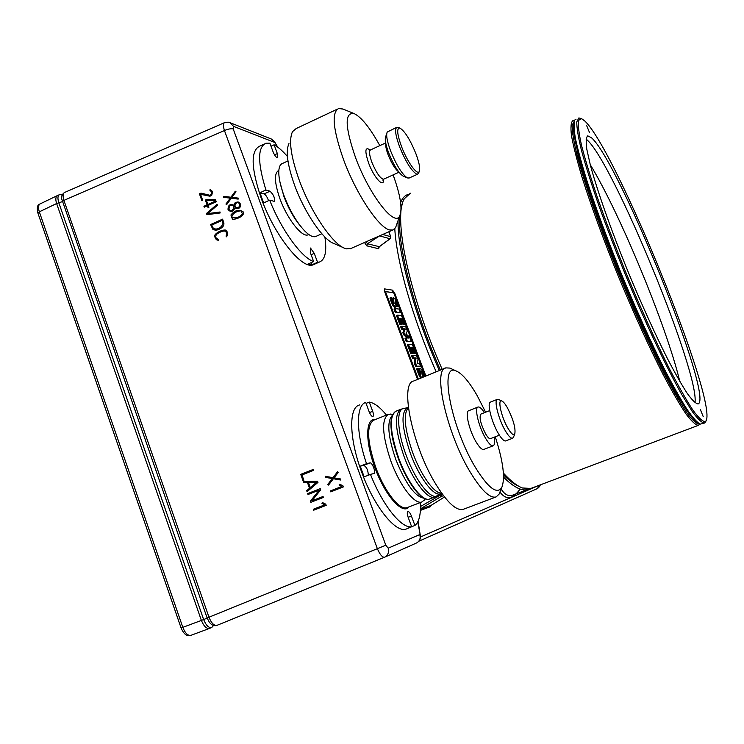 <?xml version="1.0" encoding="UTF-8"?>
<svg xmlns="http://www.w3.org/2000/svg" width="744" height="744" viewBox="0 0 744 744"><rect width="100%" height="100%" fill="white"/><g stroke="black" fill="none" stroke-linecap="round" stroke-linejoin="round"><path stroke-width="1.12" d="M507.408 407.768C513.397 419.635 515.852 428.404 514.755 434.087C513.472 435.714 511.137 433.668 507.761 427.967C501.289 416.938 497.327 398.84 501.763 400.969C503.288 401.583 505.167 403.843 507.408 407.768M513.63 436.858L512.625 438.244C510.914 438.635 508.44 436.086 505.223 430.571C498.452 419.067 493.691 399.881 497.373 399.342L498.899 399.64M497.29 399.379L490.501 402.076C486.753 402.634 491.44 421.82 498.238 433.296C501.475 438.793 503.967 441.332 505.715 440.922L512.625 438.244M489.71 410.604L480.838 414.11C479.034 417.328 480.643 423.95 485.655 433.947C487.692 437.36 489.282 438.923 490.426 438.653L499.373 435.175M494.1 437.221C494.946 442.224 494.63 445.079 493.17 445.796C491.356 446.223 488.827 443.712 485.562 438.253C478.708 426.824 474.151 407.647 478.029 407.033C479.582 406.643 481.721 408.521 484.456 412.678M477.936 407.061L468.711 410.735C464.73 411.386 469.204 430.562 476.095 441.945C479.378 447.386 481.945 449.878 483.805 449.432L493.17 445.796M495.272 436.765C503.279 461.661 505.418 478.652 501.679 487.748C496.778 494.611 487.98 487.776 475.286 467.251C450.845 427.01 438.848 361.928 456.1 370.949C462.136 373.46 469.185 381.728 477.257 395.762L485.618 412.213M500.126 491.561L499.057 494.174L496.146 496.918C490.017 498.647 481.415 490.436 470.329 472.282C446.772 433.687 432.431 369.312 445.87 367.88L449.897 368.085L451.841 368.978M445.377 368.085L413.748 380.984C399.24 382.89 412.464 447.218 436.486 485.293C447.795 503.214 456.769 511.202 463.428 509.268L496.146 496.918M415.775 153.338C410.13 139.658 404.885 131.26 400.049 128.154C396.496 127.773 397.017 133.976 401.602 146.763C407.275 161.82 417.217 175.668 419.198 171.548C420.425 168.786 419.291 162.722 415.775 153.338M398.273 127.429L396.98 127.243C394.506 128.731 395.427 135.38 399.742 147.173C405.647 161.476 411.144 170.395 416.231 173.919L417.691 174.17L418.946 172.264M396.561 127.438L387.252 132.013C385.913 134.813 387.001 141.025 390.507 150.66C396.422 165.224 402.039 174.31 407.349 177.928L409.209 177.983M407.359 177.937L403.406 176.282C398.784 173.426 393.827 165.531 388.563 152.604C385.532 144.28 384.602 138.895 385.773 136.44L386.768 133.464M393.13 174.887C400.523 195.44 402.69 209.148 399.64 216.02C394.664 227.404 369.322 194.919 355.586 157.719C344.9 126.796 344.416 112.084 354.116 113.581C361.389 117.087 369.963 127.763 379.831 145.629M396.85 224.009L395.557 227.72L392.813 230.017L389.577 229.933C378.891 227.85 356.395 194.277 343.784 160.276C332.987 129.689 331.285 112.428 338.687 108.503L343.114 109.089M337.311 109.154L296.149 128.554L292.513 131.66C288.551 140.132 290.774 156.259 299.181 180.048C310.88 212.384 332.931 244.646 345.049 248.403L346.639 248.877L351.27 248.338M343.44 247.696L334.01 243.548C323.38 240.182 304.491 212.663 294.54 185.126C287.389 164.843 285.529 150.995 288.96 143.573M679.802 381.458C666.773 326.7 619.566 212.486 590.262 164.712M700.346 409.451L703.22 416.621L700.346 409.451M586.737 125.783L589.555 132.627L586.737 125.783M705.228 421.643L706.047 420.844C717.83 400.979 615.846 149.944 584.831 121.03L581.613 118.659L578.516 120.37C577.856 124.992 578.888 133.455 581.622 145.759C585.37 160.211 590.727 177.779 597.72 198.462C605.532 220.531 614.377 243.874 624.235 268.491C639.868 306.379 654.971 339.896 669.563 369.043C678.565 386.378 686.34 400.058 692.878 410.102C698.56 417.849 702.68 421.69 705.228 421.643M705.879 421.216L704.494 423.038C701.908 422.908 697.835 419.077 692.283 411.544L682.081 395.092C666.494 367.583 645.308 322.766 625.323 274.508C615.548 250.384 606.676 227.273 598.715 205.177C591.508 184.28 585.807 166.2 581.603 150.939C578.358 137.649 576.749 127.987 576.758 121.932L578.869 117.924L581.613 118.659M698.132 403.936L698.179 403.918C714.119 397.696 619.008 161.727 591.554 137.817L587.797 135.854C586.095 137.091 585.761 141.546 586.793 149.219L590.355 165.084C597.302 190.92 611.447 231.04 628.68 273.197C642.1 305.431 654.99 333.851 667.368 358.459C675.031 373.163 681.681 384.843 687.307 393.492C692.218 400.244 695.826 403.722 698.132 403.936M698.821 423.531C695.696 421.867 691.288 416.919 685.587 408.698L675.487 391.921C660.337 364.746 640.584 322.887 621.938 277.968C603.477 232.974 588.039 189.59 579.706 159.913C576.126 146.243 573.996 135.687 573.299 128.247L574.154 121.588M680.909 401.249C651.419 357.446 587.007 201.438 577.111 149.953M574.303 121.067L572.145 125.252C572.09 131.409 573.661 141.165 576.87 154.52C584.617 183.991 600.687 229.85 620.356 277.893C635.683 314.6 650.386 346.76 664.466 374.381C673.181 390.795 680.704 403.732 687.056 413.171C692.59 420.444 696.644 424.024 699.211 423.913L699.379 423.82M699.732 423.978L698.476 425.308C695.789 425.215 691.622 421.43 685.977 413.934C679.514 404.271 671.888 391.112 663.081 374.474C648.861 346.537 634.074 314.117 618.701 277.233C603.7 240.275 591.573 207.241 582.32 178.132C577.074 160.639 573.457 146.494 571.485 135.678C570.453 126.992 570.974 121.942 573.029 120.537L574.442 120.714M518.763 486.232C514.346 484.418 509.259 480.643 503.511 474.895M440.411 370.103C413.329 308.927 396.905 243.753 399.881 215.583M401.062 207.957L402.476 203.586M520.075 489.041C512.839 499.364 506.143 500.377 499.959 492.082M501.149 489.05C504.674 494.658 508.561 496.666 512.802 495.095L528.166 489.301C522.297 491.589 514.104 487.562 503.567 477.211M439.313 370.558C413.915 313.066 397.473 251.481 398.031 220.633M209.203 621.965L207.185 618.143L61.696 198.862M211.873 627.443L211.705 627.518C208.738 628.085 206.051 625.416 203.633 619.51L58.767 202.601C57.428 198.146 57.734 195.467 59.678 194.575M57.13 195.709L40.325 203.8C38.316 204.805 37.981 207.483 39.33 211.826L182.829 627.387C185.163 633.209 187.869 635.86 190.948 635.33L209.427 628.447C206.469 628.866 203.791 626.197 201.392 620.431L207.185 618.143M62.319 201.643L56.628 203.531C55.316 199.299 55.623 196.63 57.548 195.514M181.099 627.992L37.953 213.24L39.33 211.826L56.628 203.531L201.382 620.431L181.099 627.992C183.898 634.39 187.181 636.827 190.948 635.33L209.287 628.494M64.793 192.37C62.868 193.254 62.57 195.923 63.91 200.387L209.008 617.297C211.426 623.212 214.105 625.881 217.053 625.323L384.471 557.284C382.239 557.358 379.849 554.438 377.301 548.542L224.446 130.544C223.088 126.201 223.07 123.606 224.39 122.769M324.877 236.973C326.988 251.249 325.221 259.582 319.585 261.972L317.558 262.307L314.247 253.341L310.471 248.04L310.304 252.532L313.643 261.562C301.618 257.722 281.418 230.045 269.672 200.164L274.173 201.326C275.038 198.025 273.653 194.658 270.016 191.217L265.933 189.99C257.536 162.806 257.517 147.228 265.868 143.248L269.886 143.183L273.16 152.027C274.676 155.617 276.126 157.495 277.503 157.654L277.345 153.58L274.099 144.801C278.191 147.042 282.636 150.93 287.417 156.454M308.667 234.565L307.988 234.872C301.934 237.606 287.1 218.773 279.874 198.602C274.35 182.41 273.997 172.999 278.814 170.385L278.851 170.367M265.933 189.99L259.972 192.743L261.739 197.792L263.692 202.907L269.672 200.164M274.099 144.801L271.021 146.252M314.424 264.25L313.271 264.762C302.231 270.044 274.555 235.709 261.144 198.071C251.063 168.163 250.533 150.883 259.554 146.224L264.204 144.029M420.304 502.563C420.974 514.355 419.179 521.99 414.91 525.459L411.432 516.048C410.186 512.979 409.005 511.472 407.898 511.519L407.889 511.519C407.014 512.207 407.098 514.123 408.149 517.285L411.655 526.771C401.537 528.807 382.658 505.418 370.466 474.384L373.944 473.51C376.269 472.933 372.214 462.108 369.973 462.898L366.532 463.679C355.827 432.357 355.976 405.127 365.704 402.42L369.136 411.711C370.466 414.938 371.721 416.547 372.902 416.528C373.73 415.942 373.655 414.194 372.679 411.302L369.275 402.086C374.325 402.885 380.044 407.21 386.434 415.068M366.532 463.679L360.282 466.144L362.161 471.51L364.207 476.839L370.466 474.384M369.275 402.086L366.057 403.397M411.655 526.771L406.596 528.891C396.208 534.034 374.13 506.859 361.538 471.752C349.159 438.616 348.638 407.889 359.157 405.089L359.752 404.848M364.504 242.498L366.792 245.846L367.452 243.734L379.273 246.692L378.622 248.747L378.919 247.222M431.288 505.26L430.376 506.701L431.148 505.353M418.333 379.115L385.494 291.602L393.743 292.857L425.131 376.334M385.494 291.602L384.797 291.899M424.415 376.631L421.634 369.619L420.165 368.159L419.811 369.303L420.723 374.353L418.37 368.466L417.579 368.485L420.546 376.073L421.829 377.682M422.564 377.385L421.606 371.507M421.606 371.516L424.192 376.724M418.044 359.492L416.538 355.493L412.622 355.455L413.552 357.929L416.138 357.938L415.199 362.319L416.659 366.206L420.546 366.141L419.625 363.695L417.105 363.723L418.044 359.492M415.701 353.261L412.371 344.407L408.419 344.267L411.823 353.335L412.585 353.344L410.474 347.727L411.404 347.755L413.199 352.517L413.841 352.526L412.055 347.774L412.939 347.792L414.985 353.251L415.701 353.261L413.971 353.67L413.58 352.637M407.331 331.006L405.666 326.57L401.658 326.263L402.588 328.727L405.322 328.922L403.843 332.196L404.652 334.335L408.754 338.036L406.029 337.906L407.293 341.264L411.255 341.431L409.656 337.199L405.982 333.898L407.331 331.006M404.829 324.338L401.509 315.521L397.473 315.112L400.858 324.133L401.639 324.198L399.537 318.609L400.486 318.702L402.272 323.445L402.932 323.501L401.156 318.767L402.058 318.851L404.094 324.282L404.829 324.338L403.09 324.7L402.681 323.612M400.402 312.582L399.082 309.067L395.027 308.602L396.357 312.136L400.402 312.582L395.334 312.573L394.004 309.03L395.027 308.602M392.265 301.478L393.883 305.096L395.585 306.965L396.013 306.221L395.101 301.078L397.203 306.249L397.984 306.351L396.831 302.91L395.204 299.321L393.697 297.74L393.297 298.735L394.162 303.524L391.781 297.702L390.953 297.581L392.265 301.478L391.251 301.906L389.94 298.019L390.953 297.581M418.863 370.159L419.151 368.578M418.788 369.722L419.811 369.303M420.806 378.101L419.542 376.529L416.556 368.903L417.579 368.485M417.896 372.865L418.918 372.437M419.514 376.501L420.546 376.083M421.95 373.73L422.676 373.432M423.169 377.143L423.699 376.743M420.546 366.141L415.636 366.634L414.176 362.737L415.124 358.357L412.529 358.348L411.599 355.883L412.622 355.455M412.529 358.348L413.552 357.929M415.124 358.357L416.138 357.938M414.176 362.737L415.199 362.319M415.636 366.634L416.659 366.206M412.585 353.344L410.8 353.753L407.405 344.695L408.419 344.267M410.8 353.753L411.823 353.335M410.614 348.08L411.404 347.755M412.399 352.842L413.199 352.517M413.841 352.526L412.436 352.944M412.185 348.108L412.939 347.792M413.971 353.67L414.985 353.251M407.182 337.962L403.629 334.763L402.829 332.624L404.308 329.35L401.565 329.155L400.644 326.69L401.658 326.263M401.565 329.155L402.588 328.727M404.308 329.35L405.322 328.922M402.829 332.624L403.843 332.196M403.629 334.763L404.652 334.335M411.255 341.431L406.271 341.691L405.006 338.325L406.029 337.906M406.271 341.691L407.293 341.264M401.639 324.198L399.844 324.561L396.45 315.54L397.473 315.112M399.844 324.561L400.858 324.133M399.695 319.037L400.486 318.702M401.481 323.779L402.272 323.445M402.932 323.501L401.528 323.891M401.304 319.167L402.058 318.851M403.09 324.7L404.094 324.282M395.334 312.573L396.357 312.136M394.915 307.235L392.897 305.57L393.883 305.105M394.571 307.384L395.548 306.965M395.473 303.338L396.217 303.031M397.984 306.351L396.189 306.677L397.194 306.249M396.189 306.677L395.985 305.849M392.367 299.683L392.516 298.177L393.529 297.749M392.283 299.162L393.297 298.735M392.869 305.533L391.251 301.906M400.625 202.601C402.327 198.202 404.745 195.505 407.852 194.519M529.068 488.901L528.166 489.301M316.339 236.229L315.586 236.564C312.926 237.345 309.383 235.56 304.956 231.207C296.837 222.642 289.807 210.682 283.882 195.347C280.739 186.725 279.047 179.406 278.795 173.389C278.656 167.642 279.911 164.322 282.543 163.448L287.956 160.927M300.371 225.944C293.945 218.243 288.477 208.506 283.985 196.714L280.023 182.382M423.987 498.201C415.087 496.769 405.685 483.851 395.78 459.448C387.987 436.533 386.741 421.96 392.042 415.738M424.712 499.577L422.09 501.875C415.05 505.306 399.835 485.869 390.916 461.233C382.128 434.905 381.281 419.253 388.377 414.287L391.437 414.185M368.271 475.249C368.178 470.329 366.671 467.027 363.76 465.353L360.282 466.144M411.637 526.706L414.91 525.459M407.201 528.659L408.642 527.914M313.643 261.562L307.83 264.129L311.792 264.845L311.011 262.725M311.792 264.845L317.558 262.307M268.5 200.703C267.319 197.151 265.841 194.9 264.083 193.942L259.972 192.743M420.434 535.968L417.756 521.972M274.61 141.769L271.532 139.072L274.629 142.42L233.523 126.359L233.198 128.926L385.811 545.24L388.191 548.151L419.765 534.611C420.806 538.377 419.728 541.167 416.528 542.99C419.514 541.39 420.788 538.907 420.36 535.522M274.703 141.937L277.131 146.708M366.206 241.754L364.607 242.46M368.243 240.851L366.308 242.032L367.452 243.734L379.849 235.736M378.817 247.157L379.384 246.608M379.273 246.692L390.302 238.526M443.498 495.671L441.136 496.508L439.732 494.332M410.39 193.217L404.401 198.676C392.851 215.927 408.558 293.545 442.196 369.377M503.409 473.119C510.747 481.033 517.089 485.99 522.455 487.99L530.891 488.417L698.476 425.308M576.061 119.18L574.926 119.877C573.671 122.76 573.829 128.926 575.4 138.384C577.837 149.711 581.715 163.95 587.044 181.118C596.251 209.324 607.95 240.898 622.142 275.819C636.65 310.676 650.702 341.71 664.308 368.912C672.799 385.327 680.286 398.7 686.777 409.014C692.552 417.403 697.016 422.443 700.169 424.136L704.494 423.038M317.976 482.391L317.539 481.201L303.561 481.619L303.608 482.624L307.439 482.512L309.513 488.269L306.556 490.789L307.17 491.589L317.976 482.391M315.568 482.27L316.637 482.233L310.285 487.599L308.435 482.484L315.568 482.27M218.448 240.386L218.429 239.429L216.402 238.285C215.202 236.787 215.574 235.225 217.508 233.579C221.805 230.993 224.66 230.389 226.064 231.775L226.864 234.751L225.99 236.025L226.511 236.806C228.417 234.248 228.045 231.998 225.376 230.036C220.103 229.71 212.375 235.281 215.007 237.187L216.299 239.67L218.448 240.386M236.406 203.019C241.158 200.685 240.312 211.194 234.918 206.395L235.178 204.237L236.406 203.019M233.997 205.26C230.017 203.651 228.027 205.056 228.027 209.483C230.789 212.607 233.086 212.068 234.918 207.846C237.476 209.185 239.298 208.766 240.396 206.581C240.721 202.34 238.964 201.057 235.132 202.731L233.997 205.26M228.864 209.064L229.868 205.911C231.44 204.786 232.816 205.084 234.007 206.786C232.63 211.073 230.91 211.835 228.864 209.064M226.65 204.637L231.282 198.267L238.192 199.104L238.322 198.118L231.942 197.346L236.006 191.775L235.318 191.208L230.919 197.225L223.637 196.351L223.498 197.318L230.249 198.137L225.944 204.051L226.65 204.637M328.541 485.069L333.368 478.745L340.622 480.01L340.752 478.996L334.065 477.834L338.315 472.319L337.581 471.687L332.996 477.657L325.361 476.327L325.221 477.323L332.298 478.55L327.797 484.409L328.541 485.069M339.078 484.949L341.905 486.418L330.382 490.919L330.727 491.858L343.337 486.929L342.91 485.748L339.776 484.26L339.078 484.949M232.426 219.127C235.206 219.936 245.213 216.244 243.204 211.873C238.964 209.138 234.872 210.171 230.919 214.979L232.426 219.127M240.321 210.84L241.326 211.026L242.386 213.937C238.954 217.769 235.42 218.792 231.793 217.006C232.602 213.658 235.439 211.603 240.321 210.84M210.608 224.539L212.831 229.292C215.109 230.51 217.453 230.361 219.871 228.845C223.154 227.227 224.437 225.06 223.712 222.363L222.586 219.145L210.608 224.539M211.715 225.088L222.056 220.438L223.005 223.684C220.801 228.241 217.62 229.868 213.463 228.575L211.715 225.088M313.233 469.427L300.734 474.374L302.994 480.633L303.877 480.289L301.962 474.97L313.577 470.375L313.233 469.427M209.985 190.483C212.617 192.324 212.552 193.914 209.771 195.244L200.945 193.133L199.42 193.831L201.866 200.601L202.694 200.22L200.564 194.333L209.948 196.211L211.733 195.347L212.598 191.506L210.078 189.515L209.985 190.483M217.016 204.386L206.497 213.435L206.944 214.663L220.131 212.97L220.047 211.994L207.725 213.593L217.564 205.149L217.016 204.386M323.054 496.471L311.922 500.814L320.664 489.877L320.227 488.659L307.663 493.579L308.007 494.509L319.148 490.147L310.397 501.149L310.825 502.33L323.398 497.429L323.054 496.471M321.957 503.353L324.765 504.832L313.317 509.277L313.652 510.207L326.197 505.343L325.77 504.162L322.645 502.665L321.957 503.353M215.472 199.625L206.59 199.513L205.363 200.071L207.083 204.833L203.921 206.274L204.247 207.176L207.409 205.735L208.088 207.613L208.925 207.232L208.246 205.363L216.234 201.736L215.472 199.625M215.072 201.206L207.92 204.46L206.516 200.573L214.849 200.592L215.072 201.206M385.829 143.583C385.411 145.796 386.192 149.563 388.163 154.882L388.284 155.198C391.874 163.894 395.306 169.4 398.579 171.715M385.699 142.932L370.558 149.897C368.847 150.902 369.303 155.04 371.907 162.313L372.019 162.629C376.473 173.082 380.324 178.607 383.579 179.211L383.839 179.09M383.495 179.258C384.267 188.79 374.009 177.825 368.606 163.029C364.541 150.725 365.062 146.401 370.177 150.046M586.96 139.816L586.021 139.026M436.179 371.833C412.781 318.767 396.645 261.721 394.785 228.771M213.537 625.462L211.752 627.499M211.64 627.545L209.52 628.401M385.811 545.24L207.13 617.966M233.198 128.926C231.068 128.452 228.148 128.991 224.446 130.544L63.91 200.387L62.375 201.801M409.033 506.869C402.811 515.508 384.881 495.495 374.855 467.511C364.96 441.229 365.62 417.7 375.311 419.551M417.561 379.431L384.732 291.927L384.629 288.904L392.581 290.16L394.813 293.452L425.875 376.036M378.622 248.747L366.792 245.846M430.376 506.701L420.36 510.412M420.49 536.982L538.954 485.386M384.509 557.265L217.099 625.304M382.723 234.462L390.684 236.685L390.033 238.759L380.091 236.034L380.668 235.374M390.74 236.862L388.833 231.775M441.545 493.226L441.899 494.174L441.136 496.508L420.425 508.849M420.416 509.277L431.222 505.297L444.512 496.992M420.444 506.524L442.28 494.035M391.372 292.494L384.592 291.285M419.718 372.632L420.351 372.372M393.167 301.934L393.781 301.673M391.995 292.587L392.581 290.16M384.629 288.904L384.425 290.56M394.013 293.573L394.813 293.452M441.527 492.993C434.645 494.202 421.02 475.481 412.706 452.724C404.531 428.888 403.09 413.869 408.372 407.666M441.332 493.346L441.062 493.514C434.728 497.913 419.532 478.513 410.465 453.598C401.5 426.87 400.635 411.534 407.87 407.563L400.914 409.228C394.05 414.11 395.045 429.744 403.918 456.119C412.892 480.81 427.958 500.368 434.784 497.02L429.697 498.964C422.787 502.349 407.666 482.837 398.71 458.164C389.875 431.808 388.935 416.175 395.901 411.255L400.598 409.358M437.695 495.569L437.388 495.755C430.878 500.275 415.366 480.587 406.159 455.244C397.091 431.288 396.227 409.247 403.676 408.419M429.697 498.964C422.573 502.628 407.368 483.395 398.263 458.369C391.409 438.709 389.391 424.517 392.255 415.757M424.136 498.043C415.292 492.835 406.68 479.61 398.3 458.36M422.09 501.875L407.238 507.557C399.956 511.072 384.555 491.784 375.701 467.213C367.006 440.941 366.346 425.27 373.711 420.193L388.052 414.417M372.679 411.302L369.489 412.594M369.973 462.898L363.76 465.353M411.432 516.048L408.158 517.294M277.345 153.58L274.536 154.901M314.247 253.341L311.113 254.727M270.016 191.217L264.083 193.942M418.881 541.214L537.317 488.613L539.828 485.051M416.324 543.074L384.732 557.172C388.052 555.154 389.196 552.15 388.191 548.151M230.184 122.862L233.523 126.359M271.197 138.942L230.222 122.769C229.44 122.044 227.497 122.025 224.372 122.723M694.97 402.746C699.881 373.367 613.614 163.438 587.202 140.039M514.755 434.087L513.332 437.602M501.679 487.748L499.057 494.174M456.1 370.949L449.897 368.085M501.763 400.969L498.341 399.379M400.049 128.154L398.133 127.373M408.837 178.151L417.691 174.17M370.298 150.009L369.508 150.028L369.991 150.307M354.116 113.581L342.677 108.912M392.813 230.017L350.21 248.803M399.64 216.02L395.557 227.72M398.979 172.236L383.579 179.211L382.909 180.188L383.188 179.248M419.198 171.548L418.5 173.538M706.047 420.844L705.47 422.155M587.797 135.854L587.165 136.133M62.515 194.314L59.762 194.556M211.705 627.518L209.473 628.42M57.632 195.477L59.297 194.751M37.898 213.072C36.726 207.697 37.377 204.693 39.851 204.042M209.166 621.993C211.575 625.202 214.188 626.318 216.997 625.341M61.706 198.918C61.203 196.388 62.096 194.277 64.375 192.575M420.053 368.178L419.039 368.596M395.762 306.956L394.757 307.384M417.626 379.403L384.313 290.532M441.657 493.17L434.784 497.02M398.263 458.36C389.521 432.376 388.591 416.733 395.483 411.423M392.627 414.399L390.581 414.045M64.877 192.343L224.437 122.695M540.144 484.93C540.33 485.618 539.502 486.79 537.661 488.436M420.286 535.308L418.082 521.312M277.698 147.126L274.713 142.02M379.421 246.645L390.172 238.722L390.767 236.732L388.88 231.756M431.241 505.297L444.521 496.992M425.317 498.796L423.913 500.628M408.344 407.452L407.87 407.563M308.788 234.509L307.988 234.872M321.864 233.765L315.586 236.564M319.585 261.972L313.271 264.762"/></g></svg>
